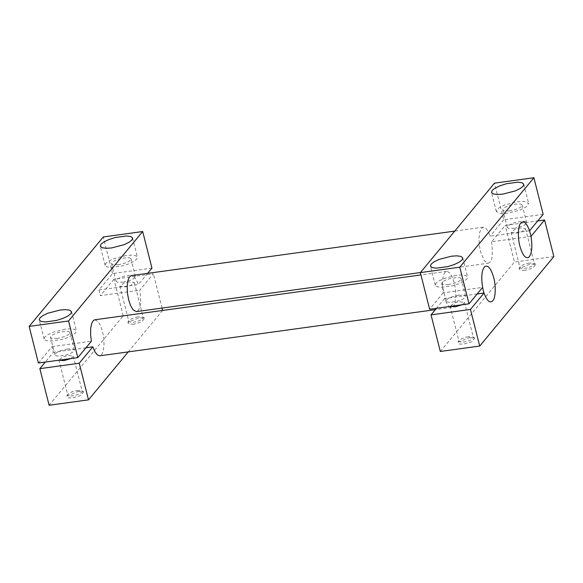 <?xml version="1.0" encoding="UTF-8"?>
<svg xmlns="http://www.w3.org/2000/svg" width="583" height="583" viewBox="0 0 583 583"><rect width="100%" height="100%" fill="white"/><g stroke="black" fill="none" stroke-linecap="round" stroke-linejoin="round"><path stroke-width="0.44" stroke-dasharray="2.92 2.19" d="M77.962 391.506L83.573 391.783L80.643 395.58L72.729 397.825L68.335 397.912L66.739 396.046L77.962 391.506M77.109 390.552L81.7 390.778L82.188 391.31C82.626 393.212 75.003 395.675 72.817 395.726C70.426 396.163 68.736 395.908 67.737 394.968L67.912 394.268C70.674 392.126 73.742 390.887 77.109 390.552M162.591 310.447L128.253 351.892M162.642 310.396L123.239 315.811L49.103 405.265M133.784 324.155L129.382 324.243L127.794 322.377L139.016 317.837L144.62 318.114L141.698 321.911L133.784 324.155M138.156 316.882C134.79 317.218 131.722 318.456 128.96 320.599L128.785 321.299C129.783 322.246 131.481 322.494 133.864 322.056C136.05 322.005 143.673 319.542 143.236 317.64L142.755 317.108L138.156 316.882M129.28 281.793L123.662 283.265L119.909 286.209L124.988 286.967L130.599 285.502L134.36 282.551L129.28 281.793M123.239 315.811L113.969 279.199L153.373 273.777L139.782 290.181C141.319 299.633 140.787 306.403 138.186 310.491L136.488 311.599M113.969 279.199L100.378 295.603L139.782 290.181M162.052 308.079L153.373 273.777M151.952 268.144L112.548 273.565L98.957 289.97L100.378 295.603M38.412 363.02L52.004 346.623L53.432 352.256L45.292 362.072M112.548 273.565L103.286 236.953M85.956 347.781L53.432 352.256M70.951 358.545L73.305 356.22L68.226 355.462L62.614 356.927L59.036 360.185M477.164 293.978L444.64 298.452L446.709 303.357L449.26 306.629L451.781 307.387L453.785 305.718L455.192 301.979L455.833 296.2L455.491 289.423L454.325 283.098L452.488 277.566L450.047 273.325L447.46 271.438L445.266 272.042L443.554 274.855L442.504 279.927L442.417 286.384L443.218 292.819L482.622 287.397M94.883 319.761L98.236 321.707L100.684 325.948L102.513 331.479L103.679 337.805L104.029 344.582L103.388 350.361L101.981 354.1L99.81 355.805M52.004 346.623L91.407 341.201M530.996 236.377L491.593 241.799L505.184 225.395L537.708 220.928M529.568 230.744L490.165 236.166L488.095 231.262L485.544 227.989L483.023 227.232L481.019 228.9L479.612 232.639L478.971 238.418L479.321 245.195L480.487 251.521L484.473 260.922L488.197 263.224L489.997 262.11C492.351 260.499 492.883 253.729 491.593 241.799M444.64 298.452L436.499 308.276M462.166 304.741L464.52 302.424L459.44 301.666L453.829 303.131L450.244 306.381M468.317 336.748C464.95 337.091 461.889 338.329 459.12 340.472L458.952 341.164C459.951 342.112 461.641 342.367 464.032 341.93C466.211 341.871 473.833 339.408 473.396 337.513L472.915 336.981L468.317 336.748M469.177 337.71L474.788 337.987L471.858 341.776L463.944 344.021L459.55 344.116L457.954 342.243L469.177 337.71M440.318 351.469L514.446 262.015L505.184 225.395M553.85 256.593L514.446 262.015M524.991 270.352L520.597 270.446L519.001 268.574L530.224 264.041L535.835 264.318L532.906 268.107L524.991 270.352M529.371 263.086C526.004 263.421 522.936 264.66 520.174 266.803L520 267.502C520.998 268.442 522.689 268.697 525.079 268.26C527.265 268.202 534.888 265.739 534.451 263.844L533.962 263.312L529.371 263.086M520.488 227.997L514.876 229.462L511.123 232.413L516.203 233.171L521.814 231.699L525.567 228.755L520.488 227.997M443.218 292.819L429.627 309.223M543.159 214.347L503.756 219.762L494.493 183.149M503.756 219.762L490.165 236.166M98.957 289.97L138.36 284.548L136.291 279.643L133.74 276.371L131.43 275.57M514.046 228.419L521.45 226.503L524.496 225.038L526.209 223.668L526.617 222.48L525.523 221.591L523.017 221.249L516.181 222.189L512.391 223.398L509.345 224.856L507.633 226.226L507.225 227.414L508.318 228.31L514.046 228.419M509.622 210.959L503.901 210.842L502.801 209.938L503.216 208.765L504.929 207.395L507.968 205.937L511.757 204.728L518.593 203.788L521.107 204.13L522.2 205.034L521.792 206.207L520.08 207.577L517.034 209.042L509.622 210.959M507.706 213.276L500.892 213.589L496.337 211.578L498.414 208.32L504.74 204.983L517.296 201.696L524.117 201.383L528.664 203.394L526.587 206.652L520.262 209.989L507.706 213.276M456.249 275.365L443.896 278.565L438.824 281.006L435.975 283.287L435.29 285.262L437.112 286.756L441.295 287.317L452.692 285.75L459.003 283.746L464.075 281.305L466.932 279.024L467.61 277.042L465.788 275.555L461.612 274.987L456.249 275.365M448.575 284.628L442.847 284.511L441.754 283.622L442.162 282.434L443.874 281.064L446.921 279.6L450.71 278.397L457.546 277.457L460.053 277.8L461.153 278.703L460.738 279.876L459.025 281.246L455.986 282.711L448.575 284.628M458.748 295.144L451.337 297.068L448.291 298.525L446.585 299.895L446.17 301.068L447.27 301.979L449.777 302.315L456.613 301.375L460.402 300.172L463.449 298.707L465.161 297.337L465.569 296.164L464.469 295.26L458.748 295.144M147.645 273.34L138.36 284.548M122.831 282.223L130.242 280.299L133.281 278.842L134.994 277.472L135.409 276.298L134.309 275.387L131.802 275.052L124.966 275.992L121.177 277.195L118.13 278.659L116.418 280.029L116.01 281.217L117.103 282.106L122.831 282.223M118.415 264.762L112.687 264.646L111.593 263.756L112.002 262.561L113.714 261.199L116.76 259.734L120.55 258.531L127.386 257.591L129.892 257.926L130.986 258.823L130.577 260.011L128.865 261.381L125.819 262.838L118.415 264.762M126.088 255.5L113.736 258.699L108.664 261.133L105.807 263.414L105.129 265.396L106.951 266.883L111.134 267.451L122.525 265.884L128.843 263.873L133.915 261.439L136.772 259.158L137.457 257.198L135.628 255.689L131.445 255.121L126.088 255.5M65.034 329.169L52.681 332.368L47.609 334.802L44.76 337.083L44.082 339.066L45.904 340.552L50.08 341.121L61.477 339.554L67.796 337.542L72.868 335.108L75.717 332.827L76.402 330.867L74.573 329.359L70.397 328.79L65.034 329.169M57.36 338.431L51.639 338.315L50.539 337.404L50.954 336.231L52.659 334.868L55.706 333.403L59.495 332.201L66.331 331.253L68.838 331.596L69.938 332.507L69.53 333.68L67.817 335.05L64.771 336.508L57.36 338.431M67.533 348.947L60.122 350.864L57.083 352.329L55.37 353.699L54.955 354.872L56.055 355.776L58.562 356.118L65.398 355.178L69.188 353.968L72.234 352.511L73.946 351.141L74.354 349.953L73.261 349.057L67.533 348.947M83.573 391.783L81.7 390.778M66.739 396.046L67.912 394.268M144.62 318.114L142.755 317.108M127.794 322.377L128.96 320.599M119.909 286.209L128.785 321.299M134.36 282.551L143.236 317.64M58.854 359.879L67.737 394.968M73.305 356.22L82.188 391.31M446.607 271.394L420.948 274.921M451.57 307.43L435.355 309.66M450.069 306.075L458.952 341.164M464.52 302.424L473.396 337.513M474.788 337.987L472.915 336.981M457.954 342.243L459.12 340.472M535.835 264.318L533.962 263.312M519.001 268.574L520.174 266.803M511.123 232.413L520 267.502M525.567 228.755L534.451 263.844M420.409 272.553L488.197 263.224M483.241 227.188L454.747 231.108M507.225 227.399L502.801 209.938M522.2 205.034L526.617 222.495M496.337 211.578L491.491 192.426M523.818 184.243L528.664 203.394M435.29 285.247L430.443 266.096M462.771 257.912L467.617 277.063M446.17 301.068L441.754 283.608M461.153 278.703L465.569 296.164M116.01 281.203L111.593 263.742M130.986 258.83L135.409 276.298M105.122 265.374L100.276 246.223M132.603 238.046L137.45 257.198M44.075 339.044L39.229 319.892M71.556 311.716L76.402 330.867M54.962 354.872L50.539 337.411M69.938 332.499L74.354 349.968"/><path stroke-width="0.87" d="M162.052 308.079L162.591 310.447M128.253 351.892L88.507 399.851L49.103 405.265L39.841 368.653L45.292 362.072M68.554 320.985L77.816 357.605L38.412 363.02L29.15 326.407L68.554 320.985L142.682 231.531L151.952 268.144L147.645 273.34M142.682 231.531L103.286 236.953L29.15 326.407M99.81 355.805L97.456 355.011L94.905 351.738L92.835 346.834L79.244 363.238L88.507 399.851M79.244 363.238L39.841 368.653M92.835 346.834L85.956 347.781M59.036 360.185L63.941 360.637L70.951 358.545M483.263 290.305L482.622 287.397C481.026 277.202 481.704 270.279 484.67 266.62C488.015 264.74 491.032 268.428 493.721 277.676C495.922 285.532 495.659 297.133 493.189 300.303C490.201 303.838 487.155 301.418 484.043 293.03L483.263 290.305M477.164 293.978L484.043 293.03L470.452 309.435L479.714 346.047L553.85 256.593L544.588 219.98L530.996 236.377C532.592 246.58 531.907 253.503 528.941 257.154C525.596 259.041 522.579 255.354 519.89 246.106C517.697 238.33 517.952 226.678 520.422 223.478C523.337 219.878 526.383 222.298 529.575 230.744L543.159 214.347L533.897 177.735L459.761 267.189L469.031 303.801L429.627 309.223L420.358 272.604L459.761 267.189M77.816 357.605L91.407 341.201L90.605 334.766L90.693 328.309L91.75 323.237L93.455 320.424L94.883 319.761M482.622 287.397L469.031 303.801M479.714 346.047L440.318 351.469L431.048 314.856L470.452 309.435M436.499 308.276L431.048 314.856M450.244 306.381L455.148 306.84L462.166 304.741M544.588 219.98L537.708 220.928M533.897 177.735L494.493 183.149L420.358 272.604M136.488 311.599L133.259 310.032L130.643 305.74L128.675 299.902L127.509 293.577L127.167 286.8L127.808 281.021L129.215 277.282L131.219 275.613L454.747 231.108M529.568 230.744L530.996 236.377M502.859 194.124L497.496 194.503L493.32 193.935L491.491 192.419L492.176 190.466L495.025 188.185L500.105 185.744L506.416 183.74L517.813 182.166L521.996 182.734L523.811 184.228L523.133 186.203L520.284 188.484L515.212 190.925L502.859 194.124M451.402 256.214L456.766 255.835L460.942 256.403L462.764 257.89L462.086 259.872L459.229 262.153L454.157 264.587L447.846 266.599L436.448 268.165L432.265 267.604L430.443 266.11L431.129 264.135L433.978 261.854L439.05 259.413L451.402 256.214M111.644 247.921L106.288 248.3L102.105 247.731L100.276 246.223L100.961 244.262L103.818 241.981L108.89 239.547L115.208 237.536L126.598 235.969L130.781 236.538L132.603 238.024L131.926 240.007L129.069 242.288L123.997 244.722L111.644 247.921M60.187 310.018L65.551 309.639L69.727 310.207L71.556 311.716L70.871 313.676L68.022 315.957L62.949 318.391L56.631 320.402L45.234 321.969L41.058 321.401L39.236 319.914L39.914 317.932L42.763 315.651L47.835 313.217L60.187 310.018M420.948 274.921L94.803 319.776M435.355 309.66L99.759 355.812M136.393 311.606L420.409 272.553"/></g></svg>
